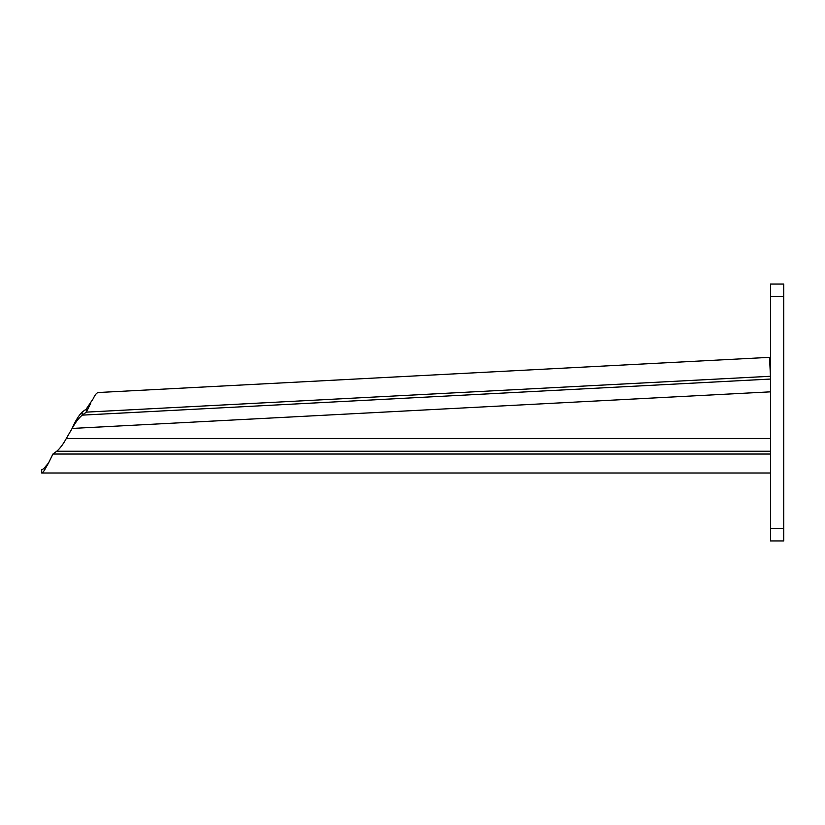 <?xml version="1.0" encoding="UTF-8"?>
<svg xmlns="http://www.w3.org/2000/svg" width="825" height="825" viewBox="0 0 825 825"><rect width="100%" height="100%" fill="white"/><g stroke="black" fill="none" stroke-linecap="round" stroke-linejoin="round"><path stroke-width="1.24" d="M783.75 296.515L783.75 284.058L770.488 284.058L770.488 540.942L783.75 540.942L783.75 296.515L770.488 296.515M783.75 528.485L770.488 528.485M48.5 463.052L46.097 467.249C44.313 470.797 42.848 472.704 41.693 472.993L41.693 469.683C42.848 469.487 44.313 468.208 46.097 465.847L48.5 463.052L52.924 454.039L56.729 451.254C59.926 448.573 63.123 444.314 66.32 438.488L770.488 438.488M770.488 472.993L41.745 472.993M770.488 391.844L72.115 428.443C75.405 422.431 78.777 417.997 82.232 415.13L86.357 412.129L86.192 409.128L93.328 398.527C94.782 395.216 96.329 393.216 97.979 392.535L769.488 357.349L770.478 376.272L86.357 412.129L90.853 402.868M86.192 409.128L82.077 412.129C78.653 415.625 75.333 421.07 72.115 428.443L66.32 438.488M82.077 412.129L82.232 415.13L770.488 379.057M41.693 469.683L41.693 472.993M56.729 451.254L770.488 451.254M770.488 454.039L52.924 454.039"/></g></svg>
